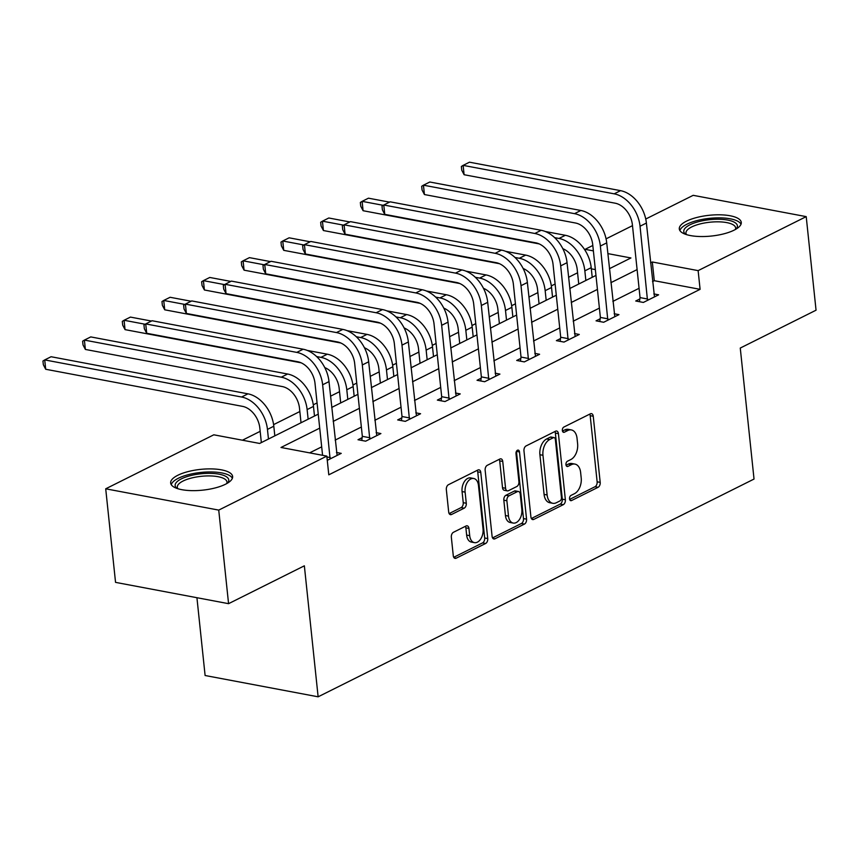 <?xml version="1.0" encoding="UTF-8"?>
<svg xmlns="http://www.w3.org/2000/svg" width="859" height="859" viewBox="0 0 859 859"><rect width="100%" height="100%" fill="white"/><g stroke="black" fill="none" stroke-linecap="round" stroke-linejoin="round"><path stroke-width="1.29" d="M569.538 498.843A2.749 1.729 100.7 0 0 570.784 500.668A2.749 1.729 100.7 0 0 571.557 500.539L598.079 487.3A3.919 2.459 100.7 0 0 600.194 482.371L593.247 416.25A3.919 2.459 100.7 0 0 591.475 413.641A3.919 2.459 100.7 0 0 590.358 413.823L563.837 427.073A2.749 1.729 100.7 0 0 562.355 430.509A2.749 1.729 100.7 0 0 563.601 432.335A2.749 1.729 100.7 0 0 564.374 432.217L567.81 430.499A12.541 7.881 100.7 0 1 571.375 429.929A12.541 7.881 100.7 0 1 577.033 438.262L577.613 443.77A12.541 7.881 100.7 0 1 570.859 459.522L567.423 461.24A2.749 1.729 100.7 0 0 565.952 464.676A2.749 1.729 100.7 0 0 567.187 466.501A2.749 1.729 100.7 0 0 567.971 466.383L571.396 464.665A12.541 7.881 100.7 0 1 574.961 464.096A12.541 7.881 100.7 0 1 580.62 472.429L581.199 477.937A12.541 7.881 100.7 0 1 574.456 493.689L571.02 495.396A2.749 1.729 100.7 0 0 569.538 498.843M177.824 475.274A31.149 10.437 174 0 1 211.679 468.907A31.149 10.437 174 0 1 232.628 476.509A31.149 10.437 174 0 1 225.466 484.251A31.149 10.437 174 0 1 191.611 490.629A31.149 10.437 174 0 1 170.662 483.016A31.149 10.437 174 0 1 177.824 475.274M686.459 221.182A31.149 10.437 174 0 1 720.314 214.814A31.149 10.437 174 0 1 741.274 222.417A31.149 10.437 174 0 1 734.112 230.158A31.149 10.437 174 0 1 700.257 236.526A31.149 10.437 174 0 1 679.297 228.923A31.149 10.437 174 0 1 686.459 221.182M453.445 532.29A3.919 2.459 100.7 0 0 451.34 537.208L453.284 555.762A3.919 2.459 100.7 0 0 455.055 558.371A3.919 2.459 100.7 0 0 456.172 558.189L485.625 543.479A3.919 2.459 100.7 0 0 487.729 538.55L480.782 472.429A3.919 2.459 100.7 0 0 479.011 469.819A3.919 2.459 100.7 0 0 477.905 470.002L448.441 484.712A3.919 2.459 100.7 0 0 446.336 489.641L448.688 512.05A3.919 2.459 100.7 0 0 450.46 514.648A3.919 2.459 100.7 0 0 451.576 514.477L464.182 508.174A3.919 2.459 100.7 0 0 466.287 503.256L465.116 492.143A10.491 6.582 100.7 0 1 473.738 478.495A10.491 6.582 100.7 0 1 478.474 485.464L483.048 529.004A10.491 6.582 100.7 0 1 474.436 542.641A10.491 6.582 100.7 0 1 469.701 535.672L468.939 528.414A3.919 2.459 100.7 0 0 467.167 525.815A3.919 2.459 100.7 0 0 466.05 525.987L453.445 532.29M645.743 219.024L693.192 195.326L806.214 216.629L816.05 310.196L740.265 348.056L754.03 479.054L318.131 696.81L304.354 565.813L228.569 603.673L218.734 510.106L105.711 488.803L213.805 434.804L259.622 443.448L318.249 414.156M806.214 216.629L698.131 270.628L652.314 261.984L650.574 262.854M319.72 428.136L281 447.475L326.828 456.108L328.793 474.823L700.096 289.333L698.131 270.628M326.828 456.108L218.734 510.106M530.916 516.978A3.919 2.459 100.7 0 0 532.687 519.588A3.919 2.459 100.7 0 0 533.804 519.405L563.257 504.695A3.919 2.459 100.7 0 0 565.372 499.766L558.414 433.645A3.919 2.459 100.7 0 0 556.653 431.035A3.919 2.459 100.7 0 0 555.537 431.218L526.084 445.928A3.919 2.459 100.7 0 0 523.969 450.857L530.916 516.978M524.441 524.087L494.988 538.797A3.919 2.459 100.7 0 1 493.871 538.98A3.919 2.459 100.7 0 1 492.1 536.37L485.152 470.249A3.919 2.459 100.7 0 1 487.268 465.32L499.874 459.028A3.919 2.459 100.7 0 1 500.98 458.846A3.919 2.459 100.7 0 1 502.751 461.455L505.575 488.266A3.919 2.459 100.7 0 0 507.336 490.876A3.919 2.459 100.7 0 0 508.453 490.693L516.817 486.516A3.919 2.459 100.7 0 0 518.922 481.598L515.991 453.681A2.749 1.729 100.7 0 1 518.245 450.105A2.749 1.729 100.7 0 1 519.491 451.931L526.556 519.158A3.919 2.459 100.7 0 1 524.441 524.087L521.392 523.507L492.551 537.906M196.926 597.714L205.108 675.507L318.131 696.81M700.096 289.333L654.279 280.7L652.539 281.569M639.075 288.291L612.875 301.391M599.399 308.113L573.2 321.202M559.724 327.934L533.525 341.023M520.049 347.755L493.85 360.844M480.374 367.577L454.175 380.666M440.71 387.388L414.5 400.487M401.035 407.209L374.825 420.298M361.36 427.03L335.15 440.119M321.685 446.852L309.627 452.876M639.858 298.943L635.724 301.004L643.359 302.443L658.617 294.82L653.839 293.918M600.183 318.764L596.049 320.826L603.684 322.265L618.952 314.641L614.174 313.739M560.508 338.575L556.374 340.636L564.019 342.075L579.277 334.462L574.499 333.56M520.833 358.396L516.699 360.458L524.344 361.897L539.602 354.273L534.824 353.371M481.158 378.218L477.035 380.279L484.669 381.718L499.927 374.094L495.149 373.193M441.483 398.039L437.36 400.101L444.994 401.54L460.252 393.916L455.474 393.014M401.808 417.861L397.685 419.922L405.319 421.361L420.577 413.737L415.799 412.835M362.133 437.671L358.01 439.733L365.644 441.182L380.902 433.559L376.124 432.657M336.449 452.468L341.227 453.369L327.268 460.349M577.559 272.786L568.583 277.274M555.107 284.007L551.328 285.897M537.884 292.608L528.908 297.096M515.432 303.818L511.653 305.718M498.209 312.429L489.233 316.917M475.757 323.639L471.978 325.529M458.545 332.24L449.558 336.728M436.093 343.46L432.302 345.35M418.87 352.061L409.883 356.549M396.418 363.282L392.627 365.172M379.195 371.883L370.208 376.371M356.743 383.103L352.952 384.993M339.52 391.704L330.532 396.192M317.068 402.914L313.277 404.814M299.845 411.525L273.602 424.625M260.17 431.336L242.431 440.205M595.351 269.597L591.325 268.835M228.569 603.673L115.546 582.37L105.711 488.803M585.237 250.592L585.108 249.325L592.817 245.47M606.067 238.845L632.492 225.649M609.439 268.695L630.925 257.958L607.85 253.609M593.386 250.882L585.108 249.325M331.714 407.434L357.924 394.335M371.389 387.613L397.599 374.524M411.064 367.792L437.274 354.703M450.739 347.97L476.938 334.881M490.414 328.149L516.613 315.06M530.089 308.327L556.288 295.238M569.764 288.517L595.963 275.428M637.11 269.586L610.899 282.675M597.434 289.397L571.235 302.497M557.759 309.219L531.56 322.308M518.084 329.04L491.885 342.129M478.409 348.861L452.21 361.95M438.734 368.683L412.535 381.772M399.059 388.493L372.86 401.593M359.395 408.315L333.185 421.404M654.279 280.7L652.314 261.984M574.961 464.096L571.901 463.516A12.541 7.881 100.7 0 0 568.347 464.085L571.396 464.665M566.06 465.234L568.347 464.085M571.375 429.929L568.314 429.35A12.541 7.881 100.7 0 0 564.76 429.919L567.81 430.499M562.462 431.068L564.76 429.919M569.646 499.401L595.029 486.72A3.919 2.459 100.7 0 0 597.134 481.802L590.187 415.67A3.919 2.459 100.7 0 0 589.736 414.135M531.367 518.514L560.208 504.115A3.919 2.459 100.7 0 0 562.312 499.197L555.365 433.065A3.919 2.459 100.7 0 0 554.914 431.529M559.971 500.915A2.749 1.729 100.7 0 0 561.453 497.479L555.354 439.432A2.749 1.729 100.7 0 0 554.109 437.607A2.749 1.729 100.7 0 0 553.336 437.736L549.717 439.54A12.541 7.881 100.7 0 0 542.963 455.281L547.129 494.967A12.541 7.881 100.7 0 0 552.799 503.299A12.541 7.881 100.7 0 0 556.353 502.73L559.971 500.915M554.109 437.607L551.059 437.027A2.749 1.729 100.7 0 0 550.275 437.156L553.336 437.736M552.799 503.299L549.739 502.73A12.541 7.881 100.7 0 1 544.08 494.387L539.903 454.712A12.541 7.881 100.7 0 1 546.657 438.96L550.275 437.156M507.336 490.876L504.287 490.296A3.919 2.459 100.7 0 1 502.515 487.697L499.702 460.875A3.919 2.459 100.7 0 0 499.24 459.34M519.491 451.931L516.431 451.362A2.749 1.729 100.7 0 0 516.431 451.351L523.496 518.589L526.556 519.158M508.496 516.098A10.491 6.582 100.7 0 0 513.231 523.067A10.491 6.582 100.7 0 0 521.853 509.43L520.243 494.086A3.919 2.459 100.7 0 0 518.471 491.488A3.919 2.459 100.7 0 0 517.354 491.659L508.99 495.836A3.919 2.459 100.7 0 0 506.885 500.765L508.496 516.098L505.436 515.518A10.491 6.582 100.7 0 0 510.171 522.497L513.231 523.067M518.471 491.488L515.411 490.908A3.919 2.459 100.7 0 0 514.305 491.09L517.354 491.659M505.436 515.518L503.825 500.185A3.919 2.459 100.7 0 1 505.94 495.267L514.305 491.09M521.392 523.507A3.919 2.459 100.7 0 0 523.496 518.589M474.436 542.641L471.376 542.072A10.491 6.582 100.7 0 1 466.641 535.103L465.879 527.845A3.919 2.459 100.7 0 0 465.428 526.299M473.738 478.495L470.689 477.926A10.491 6.582 100.7 0 0 462.067 491.563L465.116 492.143M449.139 513.585L461.122 507.594A3.919 2.459 100.7 0 0 463.237 502.676L462.067 491.563M453.735 557.298L482.565 542.899A3.919 2.459 100.7 0 0 484.68 537.981L477.733 471.849A3.919 2.459 100.7 0 0 477.282 470.313M578.741 284.028L577.205 269.415A19.972 14.023 -116.5 0 0 562.806 248.67M554.646 237.642L558.984 238.458A29.958 21.046 63.5 0 1 584.839 270.853L585.859 280.474M545.282 231.5L565.34 235.291A29.958 21.046 63.5 0 1 591.207 267.675L592.216 277.296M539.162 243.902L363.089 210.713L360.737 206.203L360.34 202.456L362.111 201.35L383.243 205.333M363.089 210.713L362.111 201.35L368.468 198.182L389.503 202.144M654.494 296.881L646.398 223.05L640.041 226.228L647.493 300.382M639.44 301.702L640.052 297.601L632.396 224.79A19.972 14.023 -116.5 0 0 615.162 203.196L464.107 174.721L461.745 170.211L461.358 166.474L463.119 165.368L614.174 193.833A29.958 21.046 63.5 0 1 640.041 226.228M464.107 174.721L463.119 165.368L469.476 162.19L620.531 190.655A29.958 21.046 63.5 0 1 646.398 223.05M640.052 297.601L647.686 299.039M685.665 234.335A26.962 9.03 174 0 1 689.766 224.886A26.962 9.03 174 0 1 715.16 219.292A26.962 9.03 174 0 1 736.163 229.031M735.358 229.503A24.965 8.365 -6 0 0 735.626 227.925A24.965 8.365 -6 0 0 715.021 221.858A24.965 8.365 -6 0 0 685.965 233.143A24.965 8.365 -6 0 0 686.556 234.636M741.016 224.188A30.956 10.372 -6 0 0 715.837 217.907A30.956 10.372 -6 0 0 679.909 230.609M177.029 488.438A26.962 9.03 174 0 1 181.346 478.871A26.962 9.03 174 0 1 214.847 473.599A26.962 9.03 174 0 1 227.528 483.123M226.722 483.596A24.965 8.365 -6 0 0 226.98 482.017A24.965 8.365 -6 0 0 210.197 475.929A24.965 8.365 -6 0 0 183.064 481.029A24.965 8.365 -6 0 0 177.33 487.236A24.965 8.365 -6 0 0 177.91 488.728M232.381 478.28A30.956 10.372 -6 0 0 210.111 471.945A30.956 10.372 -6 0 0 178.285 478.291A30.956 10.372 -6 0 0 171.274 484.701M539.065 303.85L537.53 289.225A19.972 14.023 -116.5 0 0 523.142 268.491M514.971 257.464L519.308 258.28A29.958 21.046 63.5 0 1 545.164 290.675L546.184 300.296M505.618 251.322L525.665 255.102A29.958 21.046 63.5 0 1 551.532 287.497L552.541 297.117M499.487 263.713L323.424 230.534L321.062 226.024L320.665 222.277L322.436 221.171L343.568 225.155M323.424 230.534L322.436 221.171L328.793 217.993L349.828 221.966M499.39 323.66L497.855 309.047A19.972 14.023 -116.5 0 0 483.467 288.302M475.295 277.285L479.633 278.101A29.958 21.046 63.5 0 1 505.5 310.486L506.509 320.117M465.943 271.143L485.99 274.923A29.958 21.046 63.5 0 1 511.857 307.318L512.866 316.939M459.812 283.534L283.749 250.345L281.387 245.846L280.99 242.098L282.761 240.992L303.893 244.976M283.749 250.345L282.761 240.992L289.118 237.814L310.153 241.776M614.819 316.703L606.722 242.872L600.366 246.039L607.818 320.203M599.765 321.524L600.377 317.422L592.721 244.6A19.972 14.023 -116.5 0 0 575.487 223.007L424.432 194.542L422.07 190.032L421.683 186.285L423.444 185.179L574.499 213.655A29.958 21.046 63.5 0 1 600.366 246.039M424.432 194.542L423.444 185.179L429.811 182.011L580.856 210.476A29.958 21.046 63.5 0 1 606.722 242.872M600.377 317.422L608.011 318.861M575.143 336.524L567.047 262.682L560.691 265.861L568.143 340.014M560.089 341.345L560.702 337.243L553.056 264.422A19.972 14.023 -116.5 0 0 535.812 242.829L384.757 214.363L382.395 209.854L382.008 206.106L383.78 205L534.824 233.476A29.958 21.046 63.5 0 1 560.691 265.861M384.757 214.363L383.78 205L390.136 201.822L541.181 230.298A29.958 21.046 63.5 0 1 567.047 262.682M560.702 337.243L568.347 338.682M459.726 343.482L458.18 328.868A19.972 14.023 -116.5 0 0 443.792 308.123M435.62 297.107L439.958 297.923A29.958 21.046 63.5 0 1 465.825 330.307L466.834 339.928M426.268 290.965L446.315 294.744A29.958 21.046 63.5 0 1 472.182 327.129L473.191 336.76M420.137 303.356L244.074 270.166L241.712 265.656L241.315 261.92L243.086 260.814L264.218 264.797M244.074 270.166L243.086 260.814L249.443 257.636L270.478 261.598M420.051 363.303L418.516 348.69A19.972 14.023 -116.5 0 0 404.117 327.945M395.945 316.917L400.283 317.744A29.958 21.046 63.5 0 1 426.15 350.128L427.159 359.749M386.593 310.786L406.651 314.566A29.958 21.046 63.5 0 1 432.507 346.95L433.516 356.571M380.462 323.177L204.399 289.988L202.037 285.478L201.65 281.741L203.411 280.635L224.543 284.619M204.399 289.988L203.411 280.635L209.768 277.457L230.803 281.419M380.376 383.125L378.84 368.511A19.972 14.023 -116.5 0 0 364.441 347.766M356.27 336.739L360.619 337.555A29.958 21.046 63.5 0 1 386.475 369.95L387.484 379.571M346.918 330.608L366.976 334.387A29.958 21.046 63.5 0 1 392.831 366.772L393.841 376.392M340.798 342.999L164.724 309.809L162.362 305.299L161.975 301.552L163.736 300.446L184.868 304.43M164.724 309.809L163.736 300.446L170.103 297.278L191.127 301.241M535.468 356.335L527.372 282.504L521.016 285.682L528.468 359.835M520.425 361.156L521.026 357.065L513.381 284.243A19.972 14.023 -116.5 0 0 496.137 262.65L345.082 234.185L342.73 229.675L342.333 225.928L344.105 224.822L495.149 253.298A29.958 21.046 63.5 0 1 521.016 285.682M345.082 234.185L344.105 224.822L350.461 221.643L501.516 250.119A29.958 21.046 63.5 0 1 527.372 282.504M521.026 357.065L528.672 358.504M495.793 376.156L487.697 302.325L481.341 305.503L488.792 379.657M480.75 380.977L481.362 376.886L473.706 304.065A19.972 14.023 -116.5 0 0 456.462 282.471L305.407 253.996L303.055 249.486L302.658 245.749L304.43 244.643L455.485 273.108A29.958 21.046 63.5 0 1 481.341 305.503M305.407 253.996L304.43 244.643L310.786 241.465L461.841 269.941A29.958 21.046 63.5 0 1 487.697 302.325M481.362 376.886L488.996 378.325M456.129 395.978L448.022 322.146L441.666 325.325L449.117 399.478M441.075 400.799L441.687 396.697L434.031 323.886A19.972 14.023 -116.5 0 0 416.787 302.293L265.732 273.817L263.38 269.307L262.983 265.571L264.755 264.465L415.81 292.93A29.958 21.046 63.5 0 1 441.666 325.325M265.732 273.817L264.755 264.465L271.111 261.286L422.166 289.751A29.958 21.046 63.5 0 1 448.022 322.146M441.687 396.697L449.321 398.136M340.701 402.946L339.165 388.332A19.972 14.023 -116.5 0 0 324.766 367.588M316.595 356.56L320.944 357.376A29.958 21.046 63.5 0 1 346.8 389.771L347.809 399.392M307.243 350.418L327.3 354.198A29.958 21.046 63.5 0 1 353.156 386.593L354.166 396.214M301.122 362.809L125.049 329.631L122.687 325.121L122.3 321.373L124.061 320.267L145.192 324.251M125.049 329.631L124.061 320.267L130.428 317.089L151.463 321.062M416.454 415.799L408.347 341.968L401.991 345.135L409.442 419.299M401.4 420.62L402.012 416.518L394.356 343.697A19.972 14.023 -116.5 0 0 377.112 322.114L226.067 293.638L223.705 289.129L223.308 285.381L225.079 284.286L376.135 312.751A29.958 21.046 63.5 0 1 401.991 345.135M226.067 293.638L225.079 284.286L231.436 281.108L382.491 309.573A29.958 21.046 63.5 0 1 408.347 341.968M402.012 416.518L409.646 417.957M301.026 422.757L299.49 408.143A19.972 14.023 -116.5 0 0 282.246 386.55L85.374 349.441L83.022 344.942L82.625 341.195L84.397 340.089L281.269 377.198A29.958 21.046 63.5 0 1 307.125 409.582L308.134 419.213M85.374 349.441L84.397 340.089L90.753 336.911L287.625 374.019A29.958 21.046 63.5 0 1 313.481 406.414L314.491 416.035M376.779 435.62L368.672 361.779L362.315 364.957L369.778 439.11M361.725 440.442L362.337 436.34L354.681 363.518A19.972 14.023 -116.5 0 0 337.447 341.925L186.392 313.46L184.03 308.95L183.633 305.203L185.404 304.097L336.46 332.573A29.958 21.046 63.5 0 1 362.315 364.957M186.392 313.46L185.404 304.097L191.761 300.929L342.816 329.394A29.958 21.046 63.5 0 1 368.672 361.779M362.337 436.34L369.971 437.779M261.351 442.578L259.815 427.965A19.972 14.023 -116.5 0 0 242.571 406.371L45.699 369.263L43.347 364.753L42.95 361.016L44.722 359.91L241.594 397.019A29.958 21.046 63.5 0 1 267.45 429.403L268.459 439.024M45.699 369.263L44.722 359.91L51.078 356.732L247.95 393.841A29.958 21.046 63.5 0 1 273.806 426.225L274.826 435.857M337.104 455.431L329.008 381.6L322.64 384.778L330.103 458.931M322.576 455.313L315.006 383.339A19.972 14.023 -116.5 0 0 297.772 361.746L146.717 333.281L144.355 328.772L143.958 325.024L145.729 323.918L296.784 352.394A29.958 21.046 63.5 0 1 322.64 384.778M146.717 333.281L145.729 323.918L152.086 320.74L303.141 349.216A29.958 21.046 63.5 0 1 329.008 381.6M326.914 456.956L330.296 457.6M570.097 500.271L571.557 500.539M562.924 431.937L564.374 432.217M566.51 466.104L567.971 466.383M590.187 415.67L593.247 416.25M597.134 481.802L600.194 482.371M595.029 486.72L598.079 487.3M555.365 433.065L558.414 433.645M562.312 499.197L565.372 499.766M560.208 504.115L563.257 504.695M531.721 519.019L533.804 519.405M546.657 438.96L549.717 439.54M539.903 454.712L542.963 455.281M544.08 494.387L547.129 494.967M492.905 538.41L494.988 538.797M499.702 460.875L502.751 461.455M502.515 487.697L505.575 488.266M505.94 495.267L508.99 495.836M503.825 500.185L506.885 500.765M465.879 527.845L468.939 528.414M466.641 535.103L469.701 535.672M463.237 502.676L466.287 503.256M461.122 507.594L464.182 508.174M449.493 514.079L451.576 514.477M477.733 471.849L480.782 472.429M484.68 537.981L487.729 538.55M482.565 542.899L485.625 543.479M454.089 557.792L456.172 558.189M591.207 267.675L584.839 270.853M565.34 235.291L558.984 238.458M620.531 190.655L614.174 193.833M551.532 287.497L545.164 290.675M525.665 255.102L519.308 258.28M511.857 307.318L505.5 310.486M485.99 274.923L479.633 278.101M580.856 210.476L574.499 213.655M541.181 230.298L534.824 233.476M472.182 327.129L465.825 330.307M446.315 294.744L439.958 297.923M432.507 346.95L426.15 350.128M406.651 314.566L400.283 317.744M392.831 366.772L386.475 369.95M366.976 334.387L360.619 337.555M501.516 250.119L495.149 253.298M461.841 269.941L455.485 273.108M422.166 289.751L415.81 292.93M353.156 386.593L346.8 389.771M327.3 354.198L320.944 357.376M382.491 309.573L376.135 312.751M313.481 406.414L307.125 409.582M287.625 374.019L281.269 377.198M342.816 329.394L336.46 332.573M273.806 426.225L267.45 429.403M247.95 393.841L241.594 397.019M303.141 349.216L296.784 352.394"/></g></svg>

